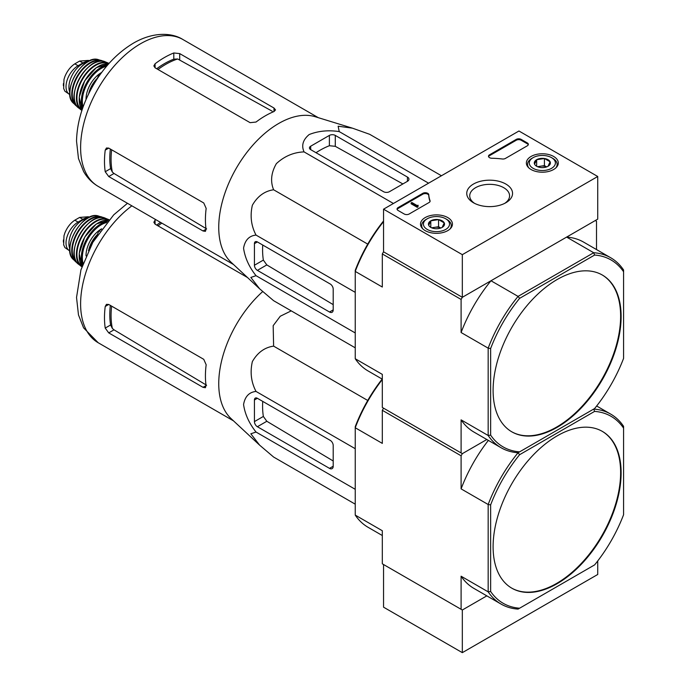 <?xml version="1.0" encoding="UTF-8"?>
<svg xmlns="http://www.w3.org/2000/svg" width="687" height="687" viewBox="0 0 687 687"><rect width="100%" height="100%" fill="white"/><g stroke="black" fill="none" stroke-linecap="round" stroke-linejoin="round"><path stroke-width="1.03" d="M462.325 254.662L383.544 209.183L518.951 131.002L597.733 176.49L462.325 254.662L462.325 297.308L383.544 251.82L383.544 209.183M553.636 156.464A15.973 9.223 180 0 1 558.308 163.102A15.973 9.223 180 0 1 542.335 172.205A15.973 9.223 180 0 1 526.371 163.102A15.973 9.223 180 0 1 536.135 154.489A15.973 9.223 180 0 1 553.636 156.464M447.769 217.581A15.973 9.223 180 0 1 452.45 224.22A15.973 9.223 180 0 1 436.477 233.322A15.973 9.223 180 0 1 420.504 224.22A15.973 9.223 180 0 1 430.277 215.606A15.973 9.223 180 0 1 447.769 217.581M505.847 184.047A22.903 13.225 180 0 1 505.847 202.751A22.903 13.225 180 0 1 473.455 202.751A22.903 13.225 180 0 1 473.463 184.047A22.903 13.225 180 0 1 505.847 184.047M409.151 214.009A3.478 2.009 180 0 1 404.231 214.009L398.074 210.462A3.478 2.009 180 0 1 397.052 209.037A3.478 2.009 180 0 1 398.074 207.611L422.823 193.322A3.478 2.009 180 0 1 426.558 192.875A3.478 2.009 180 0 1 428.765 194.67A60.928 35.174 180 0 0 430.036 200.664A3.478 2.009 180 0 1 430.114 201.076A3.478 2.009 180 0 1 429.092 202.502L409.151 214.009M505.409 158.439A3.478 2.009 180 0 1 502.231 158.98A60.928 35.174 180 0 0 491.858 158.25A3.478 2.009 180 0 1 488.5 156.241A3.478 2.009 180 0 1 489.522 154.815L516.246 139.392A3.478 2.009 180 0 1 521.167 139.392L527.324 142.948A3.478 2.009 180 0 1 528.337 144.364A3.478 2.009 180 0 1 527.324 145.79L505.409 158.439M501.046 604.071L473.961 588.433A109.671 63.316 120 0 1 461.097 576.213L488.174 591.851A109.671 63.316 -60 0 0 501.046 604.071A109.671 63.316 -60 0 0 518.058 609.103L519.612 608.21A107.928 62.311 -60 0 1 490.638 591.481L488.174 591.851L488.174 504.507A109.671 63.316 -60 0 1 518.058 452.75L519.612 451.857A107.928 62.311 -60 0 1 490.638 435.129L488.174 435.498L488.174 348.154A109.671 63.316 -60 0 1 518.058 296.398L490.982 280.76L462.325 297.308L597.733 219.127L597.733 176.49M474.588 203.361A19.923 11.499 180 0 1 469.728 195.838A19.923 11.499 180 0 1 482.034 185.207A19.923 11.499 180 0 1 503.743 187.706A19.923 11.499 180 0 1 509.582 195.838A19.923 11.499 180 0 1 504.722 203.361M397.129 209.466A3.478 2.009 180 0 1 398.074 208.47L422.823 194.181A3.478 2.009 180 0 1 426.558 193.725A3.478 2.009 180 0 1 428.765 195.529L428.765 194.67M430.036 200.664L430.036 201.489A60.928 35.174 180 0 1 428.765 195.529M418.014 206.048L417.275 206.478L411.118 202.923L411.857 202.502L417.052 205.499L418.134 205.267L417.61 205.696L418.014 206.907L417.275 207.328L417.275 206.478M418.134 205.267L418.014 206.194M417.275 207.328L411.118 203.781L411.118 202.923M488.577 156.662A3.478 2.009 180 0 1 489.522 155.674L516.246 140.242A3.478 2.009 180 0 1 521.167 140.242L527.324 143.798A3.478 2.009 180 0 1 528.26 144.794M428.714 225.302A8.038 4.646 180 0 1 430.792 220.819A8.038 4.646 180 0 1 438.555 219.617A8.038 4.646 180 0 1 444.24 222.906L442.162 227.388A8.038 4.646 180 0 1 434.399 228.591A8.038 4.646 180 0 1 430.792 227.388A8.038 4.646 180 0 1 428.714 225.302L430.792 220.819L438.555 219.617L444.24 222.906A8.038 4.646 180 0 1 442.162 227.388M426.017 219.488L427.245 218.775A13.053 7.54 180 0 1 445.708 218.775A13.053 7.54 180 0 1 445.708 229.432A13.053 7.54 180 0 1 427.245 229.432A13.053 7.54 180 0 1 427.245 218.775L426.017 219.488A14.796 8.545 180 0 0 421.681 225.525L421.681 227.577M445.708 218.775L446.936 219.488A14.796 8.545 180 0 1 451.273 225.525A14.796 8.545 180 0 1 449.959 229.054M423.003 229.054A14.796 8.545 180 0 1 421.681 225.525M432.209 228.032A6.964 4.019 180 0 1 434.673 227.328L431.616 227.801M440.796 228.015L438.555 226.727L434.673 227.328A6.964 4.019 180 0 1 440.753 228.032M438.555 226.727L438.555 219.617M430.792 227.311L430.792 220.819M534.572 164.184A8.038 4.646 180 0 1 536.65 159.702A8.038 4.646 180 0 1 544.422 158.499A8.038 4.646 180 0 1 550.107 161.78L548.028 166.271A8.038 4.646 180 0 1 540.257 167.465A8.038 4.646 180 0 1 536.65 166.271A8.038 4.646 180 0 1 534.572 164.184L536.65 159.702L544.422 158.499L550.107 161.78A8.038 4.646 180 0 1 548.028 166.271M531.875 158.362L533.103 157.658A13.053 7.54 180 0 1 551.575 157.658A13.053 7.54 180 0 1 551.575 168.315A13.053 7.54 180 0 1 533.103 168.315A13.053 7.54 180 0 1 533.103 157.658L531.875 158.362A14.796 8.545 180 0 0 527.539 164.408L527.539 166.452M551.575 157.658L552.803 158.362A14.796 8.545 180 0 1 557.14 164.408A14.796 8.545 180 0 1 555.817 167.929M528.861 167.929A14.796 8.545 180 0 1 527.539 164.408M538.067 166.915A6.964 4.019 180 0 1 540.54 166.211L537.474 166.683M546.654 166.898L544.422 165.61L540.54 166.211A6.964 4.019 180 0 1 546.612 166.915M544.422 165.61L544.422 158.499M536.65 166.194L536.65 159.702M461.097 576.213L461.097 609.3L462.325 610.004L383.544 564.525L383.544 607.171L462.325 652.65L597.733 574.478L597.733 560.953M462.325 610.004L486.825 595.861L462.325 610.004L462.325 652.65M259.265 288.471L231.098 262.271A84.776 48.949 -60 0 1 220.785 208.221A84.776 48.949 -60 0 1 315.144 116.704L352.062 128.048M441.449 175.752L369.675 134.309L352.422 128.16L338.141 126.21L339.223 131.595C328.266 129.955 318.253 130.942 309.184 134.54C302.933 139.753 301.224 145.532 304.058 151.896C293.598 152.299 284.366 156.215 276.372 163.643C271.15 172.677 270.231 181.385 273.615 189.775C264.65 191.046 257.565 196.199 252.361 205.233C249.931 215.89 251.159 225.834 256.028 235.083C249.132 235.787 244.984 240.158 243.567 248.179C244.95 257.797 249.106 266.968 256.028 275.685L250.832 277.445L259.66 288.832L273.615 300.691L355.239 347.82M108.726 176.533L203.017 230.969L205.404 231.356L206.048 229.218A84.776 48.949 -60 0 1 206.16 208.401L203.756 202.974L108.726 148.109L106.459 147.997L105.223 150.127A84.776 48.949 120 0 0 105.223 171.733L108.726 176.533L114.016 173.476L112.367 172.094A77.433 44.707 -60 0 1 111.638 149.783M110.341 149.036A77.287 44.621 120 0 0 110.598 168.633L112.367 172.094M206.615 228.891L114.016 173.476M157.993 69.49A77.433 44.707 -60 0 1 177.684 58.97L173.794 59.168A77.287 44.621 120 0 0 156.696 68.743M155.082 67.807L250.111 122.672L256.019 122.046A84.776 48.949 -60 0 1 273.993 111.543L275.521 109.911L273.993 108.031L179.702 53.595L173.794 52.968A84.776 48.949 120 0 0 155.082 63.771L153.862 65.9L155.082 67.807L155.082 63.771M177.684 58.97L272.241 111.217M101.135 73.174L98.885 74.471L99.813 75.012M98.885 74.471L97.176 78.885M310.679 149.629L383.544 191.699A4.182 2.413 0 0 0 389.452 191.699L407.425 181.325A5.221 3.014 0 0 0 408.954 179.187A5.221 3.014 0 0 0 407.425 177.057L335.29 135.408A4.182 2.413 0 0 0 329.382 135.408L310.679 146.211A4.182 2.413 0 0 0 309.451 147.92A4.182 2.413 0 0 0 310.679 149.629L310.679 146.211M304.058 151.896L393.419 203.481M339.223 131.595L428.576 183.18M256.028 275.685L355.239 332.955M256.028 235.083L355.239 292.353M273.615 189.775L367.743 244.117M257.376 270.369L329.511 312.018A5.221 3.014 -120 0 0 332.122 312.276A5.221 3.014 -120 0 0 333.204 309.889L333.204 289.133A4.182 2.413 -120 0 0 330.249 284.014L257.376 241.944A4.182 2.413 -120 0 0 255.289 241.738A4.182 2.413 -120 0 0 254.422 243.645L254.422 265.251A4.182 2.413 -120 0 0 257.376 270.369L266.822 264.916L263.353 260.098A81.238 46.905 120 0 1 262.726 245.036M511.6 431.702A90.521 52.264 120 0 0 556.616 427.074A90.521 52.264 120 0 0 615.689 347.528A90.521 52.264 120 0 0 602.121 274.912M557.114 427.357A90.521 52.264 120 0 0 616.248 347.588A90.521 52.264 120 0 0 602.37 275.058A90.521 52.264 120 0 0 532.614 299.309A90.521 52.264 120 0 0 493.103 390.405A90.521 52.264 120 0 0 511.849 431.848A90.521 52.264 120 0 0 557.114 427.357M461.097 299.438L382.315 253.95L383.544 251.82L462.325 297.308L461.097 299.438L461.097 332.517L488.174 348.154L490.638 348.524A107.928 62.311 -60 0 1 519.612 298.347L594.607 255.049A107.928 62.311 -60 0 1 623.581 271.769L623.581 269.982A109.671 63.316 -60 0 0 610.717 257.762L583.632 242.125A109.671 63.316 120 0 0 566.62 237.092L593.697 252.73A109.671 63.316 -60 0 1 610.717 257.762M594.607 255.049L593.697 252.73L518.058 296.398L519.612 298.347M461.097 419.86L461.097 452.948L462.325 453.66L461.097 455.79L461.097 488.869L488.174 504.507L490.638 504.876A107.928 62.311 -60 0 1 519.612 454.7L518.058 452.75A109.671 63.316 -60 0 1 501.046 447.718A109.671 63.316 -60 0 1 488.174 435.498L461.097 419.86A109.671 63.316 120 0 0 473.961 432.08L501.046 447.718M623.581 271.769L623.581 358.374A107.928 62.311 -60 0 1 594.607 408.55L519.612 451.857M490.638 435.129L490.638 348.524M382.315 379.172L368.103 370.963A109.671 63.316 120 0 1 355.239 358.743L382.315 374.381L382.315 407.46L461.097 452.948M383.544 221.592A109.671 63.316 120 0 0 355.239 271.399L382.315 287.037L382.315 253.95M490.982 280.76A109.671 63.316 120 0 0 461.097 332.517M462.325 453.66L486.825 439.508L462.325 453.66L383.544 408.172L382.315 410.302L382.315 443.39L355.239 427.752L355.239 426.704A107.928 62.311 120 0 1 382.161 379.078M596.505 249.553L596.505 221.257L595.268 220.553L566.62 237.092M383.544 220.982A107.928 62.311 120 0 0 355.239 270.352L355.239 358.743M316.029 152.712A81.238 46.905 120 0 1 329.382 145.73L335.29 146.322L402.883 183.944M333.204 304.633L266.822 264.916M69.885 94.608A17.063 9.85 -60 0 1 69.559 94.437L64.904 91.234L63.659 88.46L63.985 79.426L64.904 76.523C67.266 70.847 70.572 66.622 74.814 63.839L79.615 61.074L88.417 60.396M69.559 94.437A17.063 9.85 -60 0 1 66.94 80.765A17.063 9.85 -60 0 1 78.086 65.729L82.887 62.955A17.063 9.85 -60 0 1 88.537 61.315M69.808 92.298A19.15 11.052 -60 0 1 72.882 73.878A19.15 11.052 -60 0 1 87.301 62.01M259.265 444.824L231.098 418.623A84.776 48.949 -60 0 1 220.785 364.574A84.776 48.949 -60 0 1 262.692 291.58M291.228 310.859L280.262 316.243L273.177 325.681L273.615 346.128C264.65 347.399 257.565 352.551 252.361 361.585C249.931 372.242 251.159 382.187 256.028 391.435C249.132 392.14 244.984 396.502 243.567 404.531C244.95 414.149 249.106 423.321 256.028 432.037L250.832 433.798L259.66 445.185L273.615 457.044L355.239 504.172M108.726 332.886L203.017 387.322L205.404 387.708L206.048 385.57A84.776 48.949 -60 0 1 206.16 364.754L203.756 359.327L108.726 304.461L106.459 304.35L105.223 306.479A84.776 48.949 120 0 0 105.223 328.085L108.726 332.886L114.016 329.829L112.367 328.446A77.433 44.707 -60 0 1 111.638 306.136M110.341 305.389A77.287 44.621 120 0 0 110.598 324.985L112.367 328.446M206.615 385.244L114.016 329.829M160.552 222.39A77.287 44.621 120 0 0 156.696 225.096M155.751 219.617A84.776 48.949 120 0 0 155.082 220.123L153.862 222.253L155.082 224.16L155.082 220.123M247.475 277.505L155.082 224.16M101.135 229.527L98.885 230.823L99.813 231.364M98.885 230.823L97.176 235.237M256.028 432.037L355.239 489.307M256.028 391.435L355.239 448.705M273.615 346.128L367.743 400.469M257.376 426.721L329.511 468.371A5.221 3.014 -120 0 0 332.122 468.628A5.221 3.014 -120 0 0 333.204 466.233L333.204 445.485A4.182 2.413 -120 0 0 330.249 440.367L257.376 398.297A4.182 2.413 -120 0 0 255.289 398.091A4.182 2.413 -120 0 0 254.422 399.997L254.422 421.603A4.182 2.413 -120 0 0 257.376 426.721L266.822 421.268L263.353 416.451A81.238 46.905 120 0 1 262.726 401.388M511.6 588.055A90.521 52.264 120 0 0 556.616 583.426A90.521 52.264 120 0 0 615.689 503.88A90.521 52.264 120 0 0 602.121 431.264M557.114 583.71A90.521 52.264 120 0 0 616.248 503.94A90.521 52.264 120 0 0 602.37 431.41A90.521 52.264 120 0 0 532.614 455.661A90.521 52.264 120 0 0 493.103 546.758A90.521 52.264 120 0 0 511.849 588.201A90.521 52.264 120 0 0 557.114 583.71M519.612 454.7L594.607 411.393A107.928 62.311 -60 0 1 623.581 428.121L623.581 514.726A107.928 62.311 -60 0 1 594.607 564.903L519.612 608.21M490.638 591.481L490.638 504.876M623.581 428.121L623.581 426.335A109.671 63.316 -60 0 0 610.717 414.115L596.651 405.991M594.607 411.393L593.697 409.083A109.671 63.316 -60 0 1 610.717 414.115M518.058 452.75L593.697 409.083M382.315 535.525L368.103 527.315A109.671 63.316 120 0 1 355.239 515.095L382.315 530.733L382.315 563.812L461.097 609.3M382.315 379.507A109.671 63.316 120 0 0 355.239 427.752L355.239 515.095M461.097 455.79L382.315 410.302M488.363 440.393A109.671 63.316 120 0 0 461.097 488.869M333.204 460.986L266.822 421.268M69.885 250.961A17.063 9.85 -60 0 1 69.559 250.789L64.904 247.586L63.659 244.804L63.985 235.77L64.904 232.867C67.266 227.199 70.572 222.974 74.814 220.192L79.615 217.427L88.417 216.749L89.344 217.272M69.559 250.789A17.063 9.85 -60 0 1 66.94 237.118A17.063 9.85 -60 0 1 78.086 222.081L82.887 219.308A17.063 9.85 -60 0 1 88.537 217.667M69.808 248.651A19.15 11.052 -60 0 1 72.882 230.231A19.15 11.052 -60 0 1 87.301 218.363M398.074 208.47L398.074 207.611M422.823 194.181L422.823 193.322M417.765 205.911L417.765 205.482M527.324 143.798L527.324 142.948M521.167 140.242L521.167 139.392M516.246 140.242L516.246 139.392M489.522 155.674L489.522 154.815M105.223 150.127L108.726 148.109M105.223 171.733L110.598 168.633M203.017 230.969L206.048 229.218M173.794 59.168L173.794 52.968M179.702 59.709L179.702 53.595M273.993 111.543L273.993 108.031M233.503 264.512L98.172 186.375A84.776 48.949 -60 0 1 98.172 88.477A84.776 48.949 -60 0 1 182.948 39.537L318.279 117.666M407.425 181.325L407.425 177.057M335.29 146.322L335.29 135.408M329.382 145.73L329.382 135.408M329.511 312.018L333.204 309.889M254.422 243.645L257.376 241.944M254.422 265.251L263.353 260.098M74.814 63.839L78.086 65.729M79.615 61.074L82.887 62.955M89.404 92.324A27.506 15.878 -60 0 1 97.116 78.962M88.803 93.174A20.198 11.662 -60 0 1 97.477 78.095L92.376 85.308L88.443 94.274M86.03 99.538A21.589 12.46 -60 0 1 101.676 72.444M83.101 106.94A26.802 15.475 -60 0 1 87.884 82.543A26.802 15.475 -60 0 1 106.622 66.201M82.586 108.4A27.506 15.878 -60 0 1 87.043 82.062A27.506 15.878 -60 0 1 107.627 65.025M82.054 109.972A27.42 15.827 -60 0 1 84.862 80.8A27.42 15.827 -60 0 1 108.726 63.779L96.24 67.704L84.741 80.731L79.211 97.202L82.045 109.989M79.211 98.73A27.076 15.629 -60 0 1 97.563 66.94M82.019 110.066A26.784 15.466 -60 0 1 82.483 79.426A26.784 15.466 -60 0 1 108.786 63.702M78.558 107.893L81.908 110.418A27.137 15.664 -60 0 1 81.178 109.937A27.137 15.664 -60 0 1 82.036 79.168A27.137 15.664 -60 0 1 108.254 63.041A27.137 15.664 -60 0 1 109.035 63.427L105.18 61.796A26.741 15.44 -60 0 0 79.761 77.854A26.741 15.44 -60 0 0 78.558 107.893C63.367 97.691 88.743 53.741 105.18 61.796M74.471 92.874A26.389 15.234 -60 0 1 90.117 65.763M76.48 105.549A25.728 14.856 -60 0 1 77.597 76.6A25.728 14.856 -60 0 1 102.105 61.169M103.205 61.28L98.43 59.657A25.419 14.676 -60 0 0 75.184 75.209A25.419 14.676 -60 0 0 73.337 103.127L77.133 106.451A26.072 15.054 -60 0 1 75.544 105.274A26.072 15.054 -60 0 1 77.133 76.334A26.072 15.054 -60 0 1 101.401 60.499A26.072 15.054 -60 0 1 103.196 61.28M63.419 85.806A20.026 11.559 -60 0 1 63.419 83.582M105.223 306.479L108.726 304.461M105.223 328.085L110.598 324.985M203.017 387.322L206.048 385.57M233.503 420.865L98.172 342.727A84.776 48.949 -60 0 1 83.651 280.39A84.776 48.949 -60 0 1 131.87 205.834M157.993 225.843A77.433 44.707 -60 0 1 161.84 223.138M329.511 468.371L333.204 466.233M254.422 399.997L257.376 398.297M254.422 421.603L263.353 416.451M74.814 220.192L78.086 222.081M79.615 217.427L82.887 219.308M89.404 248.677A27.506 15.878 -60 0 1 97.116 235.315M88.803 249.527A20.198 11.662 -60 0 1 97.477 234.447M86.03 255.89A21.589 12.46 -60 0 1 101.676 228.797M83.101 263.293A26.802 15.475 -60 0 1 87.884 238.896A26.802 15.475 -60 0 1 106.622 222.554M82.586 264.753A27.506 15.878 -60 0 1 87.043 238.406A27.506 15.878 -60 0 1 107.627 221.377M82.054 266.324A27.42 15.827 -60 0 1 84.862 237.152A27.42 15.827 -60 0 1 108.726 220.132L96.24 224.056L84.741 237.084L79.211 253.546L82.045 266.341M79.211 255.083A27.076 15.629 -60 0 1 97.563 223.292M82.019 266.419A26.784 15.466 -60 0 1 82.483 235.778A26.784 15.466 -60 0 1 108.786 220.055M78.558 264.246L81.908 266.771A27.137 15.664 -60 0 1 81.178 266.29A27.137 15.664 -60 0 1 82.036 235.521A27.137 15.664 -60 0 1 108.254 219.393A27.137 15.664 -60 0 1 109.035 219.78L105.18 218.148A26.741 15.44 -60 0 0 79.761 234.207A26.741 15.44 -60 0 0 78.558 264.246C63.367 254.044 88.743 210.093 105.18 218.148M74.471 249.226A26.389 15.234 -60 0 1 90.117 222.116M76.48 261.902A25.728 14.856 -60 0 1 77.597 232.953A25.728 14.856 -60 0 1 102.105 217.521M77.124 262.786A26.072 15.054 -60 0 1 75.544 261.627A26.072 15.054 -60 0 1 77.133 232.687A26.072 15.054 -60 0 1 101.401 216.852A26.072 15.054 -60 0 1 103.196 217.633M77.133 262.803L73.337 259.48A25.419 14.676 -60 0 1 75.184 231.562A25.419 14.676 -60 0 1 98.43 216.001L103.205 217.633M63.419 242.159A20.026 11.559 -60 0 1 63.419 239.935M451.273 225.525L451.273 227.577M557.14 164.408L557.14 166.452M98.172 186.375C92.041 182.768 87.189 177.813 83.591 171.501L78.473 158.534L76.532 141.11C76.961 122.758 82.397 104.355 92.857 85.918C103.737 67.137 117.219 52.908 133.295 43.221C152.428 32.014 171.381 32.22 182.948 39.537M88.425 60.387L89.344 60.92M73.337 103.127C60.688 92.384 82.809 54.075 98.43 59.657M63.985 79.426L63.659 88.46M98.172 342.727L83.591 327.854L78.473 314.886L76.532 297.462L80.929 269.905L92.857 242.271L113.724 214.842L127.473 203.292M88.443 250.626L92.376 241.661L97.468 234.465M73.337 259.48C60.688 248.737 82.809 210.428 98.43 216.001M63.985 235.778L63.659 244.804"/></g></svg>
